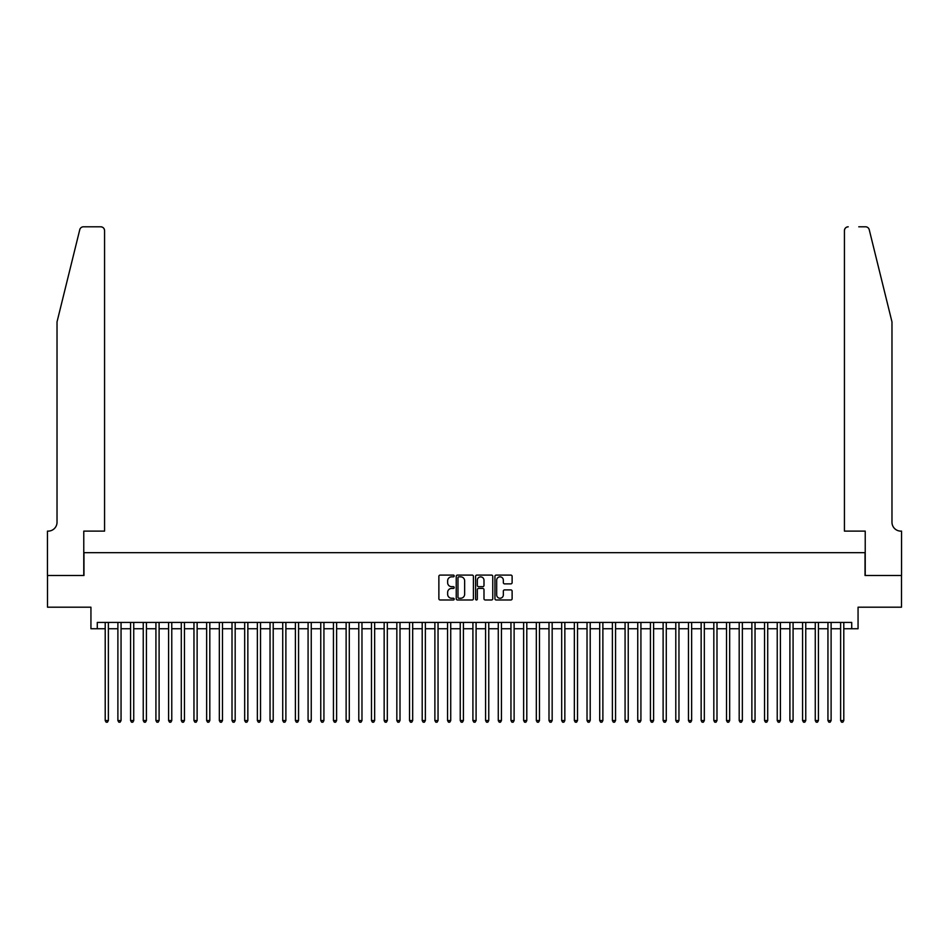 <?xml version="1.0" encoding="UTF-8"?>
<svg xmlns="http://www.w3.org/2000/svg" width="949" height="949" viewBox="0 0 949 949"><rect width="100%" height="100%" fill="white"/><g stroke="black" fill="none" stroke-linecap="round" stroke-linejoin="round"><path stroke-width="1.42" d="M454.215 575.96A0.866 0.866 0 0 0 453.337 575.094L440.122 575.094A1.246 1.246 0 0 0 438.877 576.34L438.877 598.736A1.246 1.246 0 0 0 440.122 599.982L453.337 599.982A0.866 0.866 0 0 0 454.215 599.116A0.866 0.866 0 0 0 453.337 598.238L451.629 598.238A3.986 3.986 0 0 1 447.643 594.264L447.643 592.39A3.986 3.986 0 0 1 451.629 588.416L453.337 588.416A0.866 0.866 0 0 0 454.215 587.538A0.866 0.866 0 0 0 453.337 586.672L451.629 586.672A3.986 3.986 0 0 1 447.643 582.686L447.643 580.824A3.986 3.986 0 0 1 451.629 576.838L453.337 576.838A0.866 0.866 0 0 0 454.215 575.96M510.87 583.872A1.246 1.246 0 0 0 512.116 582.627L512.116 576.34A1.246 1.246 0 0 0 510.87 575.094L496.185 575.094A1.246 1.246 0 0 0 494.939 576.34L494.939 598.736A1.246 1.246 0 0 0 496.185 599.982L510.87 599.982A1.246 1.246 0 0 0 512.116 598.736L512.116 591.144A1.246 1.246 0 0 0 510.87 589.898L504.583 589.898A1.246 1.246 0 0 0 503.338 591.144L503.338 594.916A3.333 3.333 0 0 1 500.016 598.238A3.333 3.333 0 0 1 496.683 594.916L496.683 580.159A3.333 3.333 0 0 1 500.016 576.838A3.333 3.333 0 0 1 503.338 580.159L503.338 582.627A1.246 1.246 0 0 0 504.583 583.872L510.87 583.872M97.284 628.748L97.284 622.414L851.716 622.414L851.716 628.748L858.062 628.748L858.062 607.194L901.491 607.194L901.491 575.497L865.037 575.497L865.037 552.674L83.963 552.674L83.963 575.497L47.509 575.497L47.509 607.194L90.938 607.194L90.938 628.748L105.209 628.748M473.409 576.34A1.246 1.246 0 0 0 472.163 575.094L457.477 575.094A1.246 1.246 0 0 0 456.232 576.34L456.232 598.736A1.246 1.246 0 0 0 457.477 599.982L472.163 599.982A1.246 1.246 0 0 0 473.409 598.736L473.409 576.34M476.837 575.094L491.523 575.094A1.246 1.246 0 0 1 492.768 576.34L492.768 598.736A1.246 1.246 0 0 1 491.523 599.982L485.236 599.982A1.246 1.246 0 0 1 483.99 598.736L483.99 589.649A1.246 1.246 0 0 0 482.744 588.416L478.581 588.416A1.246 1.246 0 0 0 477.335 589.649L477.335 599.116A0.866 0.866 0 0 1 476.457 599.982A0.866 0.866 0 0 1 475.591 599.116L475.591 576.34A1.246 1.246 0 0 1 476.837 575.094M108.376 628.748L117.89 628.748M121.057 628.748L130.571 628.748M133.738 628.748L143.24 628.748M146.419 628.748L155.921 628.748M159.1 628.748L168.602 628.748M171.769 628.748L181.283 628.748M184.45 628.748L193.964 628.748M197.131 628.748L206.645 628.748M209.812 628.748L219.326 628.748M222.493 628.748L232.007 628.748M235.174 628.748L244.676 628.748M247.855 628.748L257.357 628.748M260.536 628.748L270.038 628.748M273.205 628.748L282.719 628.748M285.886 628.748L295.4 628.748M298.567 628.748L308.081 628.748M311.248 628.748L320.762 628.748M323.929 628.748L333.443 628.748M336.61 628.748L346.124 628.748M349.291 628.748L358.793 628.748M361.972 628.748L371.474 628.748M374.653 628.748L384.155 628.748M387.322 628.748L396.836 628.748M400.003 628.748L409.517 628.748M412.685 628.748L422.198 628.748M425.366 628.748L434.879 628.748M438.047 628.748L447.56 628.748M450.728 628.748L460.241 628.748M463.409 628.748L472.91 628.748M476.09 628.748L485.591 628.748M488.759 628.748L498.272 628.748M501.44 628.748L510.953 628.748M514.121 628.748L523.634 628.748M526.802 628.748L536.315 628.748M539.483 628.748L548.996 628.748M552.164 628.748L561.678 628.748M564.845 628.748L574.347 628.748M577.526 628.748L587.028 628.748M590.207 628.748L599.709 628.748M602.876 628.748L612.39 628.748M615.557 628.748L625.071 628.748M628.238 628.748L637.752 628.748M640.919 628.748L650.433 628.748M653.6 628.748L663.114 628.748M666.281 628.748L675.795 628.748M678.962 628.748L688.464 628.748M691.643 628.748L701.145 628.748M704.324 628.748L713.826 628.748M716.993 628.748L726.507 628.748M729.674 628.748L739.188 628.748M742.355 628.748L751.869 628.748M755.036 628.748L764.55 628.748M767.717 628.748L777.231 628.748M780.398 628.748L789.9 628.748M793.079 628.748L802.581 628.748M805.76 628.748L815.262 628.748M818.429 628.748L827.943 628.748M831.11 628.748L840.624 628.748M843.791 628.748L851.716 628.748M458.853 576.838A0.866 0.866 0 0 0 457.976 577.704L457.976 597.372A0.866 0.866 0 0 0 458.853 598.238L460.656 598.238A3.986 3.986 0 0 0 464.642 594.264L464.642 580.824A3.986 3.986 0 0 0 460.656 576.838L458.853 576.838M483.99 580.23A3.333 3.333 0 0 0 480.657 576.897A3.333 3.333 0 0 0 477.335 580.23L477.335 585.426A1.246 1.246 0 0 0 478.581 586.672L482.744 586.672A1.246 1.246 0 0 0 483.99 585.426L483.99 580.23M108.376 622.414L108.376 720.552L105.209 720.552L105.209 622.414M108.376 720.552L107.427 722.201L106.158 722.201L105.209 720.552M79.763 229.694C80.736 227.606 80.736 227.606 79.763 229.694L57.023 321.901L57.023 522.235A8.873 8.873 0 0 1 48.15 531.12L47.45 531.12L47.45 575.497L83.773 575.497L83.773 531.12L104.568 531.12L104.568 230.607A3.808 3.808 0 0 0 100.772 226.799L83.465 226.799A3.808 3.808 0 0 0 79.763 229.694M90.238 226.799L100.772 226.799C103.061 227.048 104.331 228.318 104.568 230.607L104.568 531.12M57.023 522.235A8.873 8.873 0 0 1 48.15 531.12M885.002 293.632L869.237 229.694L891.977 321.901L891.977 522.235A8.873 8.873 0 0 0 900.85 531.12L901.55 531.12L901.55 575.497L865.227 575.497L865.227 531.12L844.432 531.12L844.432 230.607L844.432 531.12M858.762 226.799L865.535 226.799A3.808 3.808 0 0 1 869.237 229.694M848.228 226.799A3.808 3.808 0 0 0 844.432 230.607C844.669 228.318 845.939 227.048 848.228 226.799M891.977 522.235A8.873 8.873 0 0 0 900.85 531.12M121.057 622.414L121.057 720.552L117.89 720.552L117.89 622.414M121.057 720.552L120.108 722.201L118.839 722.201L117.89 720.552M133.738 622.414L133.738 720.552L130.571 720.552L130.571 622.414M133.738 720.552L132.789 722.201L131.52 722.201L130.571 720.552M146.419 622.414L146.419 720.552L143.24 720.552L143.24 622.414M146.419 720.552L145.458 722.201L144.201 722.201L143.24 720.552M159.1 622.414L159.1 720.552L155.921 720.552L155.921 622.414M159.1 720.552L158.139 722.201L156.87 722.201L155.921 720.552M171.769 622.414L171.769 720.552L168.602 720.552L168.602 622.414M171.769 720.552L170.82 722.201L169.551 722.201L168.602 720.552M184.45 622.414L184.45 720.552L181.283 720.552L181.283 622.414M184.45 720.552L183.501 722.201L182.232 722.201L181.283 720.552M197.131 622.414L197.131 720.552L193.964 720.552L193.964 622.414M197.131 720.552L196.182 722.201L194.913 722.201L193.964 720.552M209.812 622.414L209.812 720.552L206.645 720.552L206.645 622.414M209.812 720.552L208.863 722.201L207.594 722.201L206.645 720.552M222.493 622.414L222.493 720.552L219.326 720.552L219.326 622.414M222.493 720.552L221.544 722.201L220.275 722.201L219.326 720.552M235.174 622.414L235.174 720.552L232.007 720.552L232.007 622.414M235.174 720.552L234.225 722.201L232.956 722.201L232.007 720.552M247.855 622.414L247.855 720.552L244.676 720.552L244.676 622.414M247.855 720.552L246.906 722.201L245.637 722.201L244.676 720.552M260.536 622.414L260.536 720.552L257.357 720.552L257.357 622.414M260.536 720.552L259.575 722.201L258.318 722.201L257.357 720.552M273.205 622.414L273.205 720.552L270.038 720.552L270.038 622.414M273.205 720.552L272.256 722.201L270.987 722.201L270.038 720.552M285.886 622.414L285.886 720.552L282.719 720.552L282.719 622.414M285.886 720.552L284.937 722.201L283.668 722.201L282.719 720.552M298.567 622.414L298.567 720.552L295.4 720.552L295.4 622.414M298.567 720.552L297.618 722.201L296.349 722.201L295.4 720.552M311.248 622.414L311.248 720.552L308.081 720.552L308.081 622.414M311.248 720.552L310.299 722.201L309.03 722.201L308.081 720.552M323.929 622.414L323.929 720.552L320.762 720.552L320.762 622.414M323.929 720.552L322.98 722.201L321.711 722.201L320.762 720.552M336.61 622.414L336.61 720.552L333.443 720.552L333.443 622.414M336.61 720.552L335.661 722.201L334.392 722.201L333.443 720.552M349.291 622.414L349.291 720.552L346.124 720.552L346.124 622.414M349.291 720.552L348.342 722.201L347.073 722.201L346.124 720.552M361.972 622.414L361.972 720.552L358.793 720.552L358.793 622.414M361.972 720.552L361.011 722.201L359.754 722.201L358.793 720.552M374.653 622.414L374.653 720.552L371.474 720.552L371.474 622.414M374.653 720.552L373.692 722.201L372.423 722.201L371.474 720.552M387.322 622.414L387.322 720.552L384.155 720.552L384.155 622.414M387.322 720.552L386.373 722.201L385.104 722.201L384.155 720.552M400.003 622.414L400.003 720.552L396.836 720.552L396.836 622.414M400.003 720.552L399.054 722.201L397.785 722.201L396.836 720.552M412.685 622.414L412.685 720.552L409.517 720.552L409.517 622.414M412.685 720.552L411.736 722.201L410.466 722.201L409.517 720.552M425.366 622.414L425.366 720.552L422.198 720.552L422.198 622.414M425.366 720.552L424.417 722.201L423.147 722.201L422.198 720.552M438.047 622.414L438.047 720.552L434.879 720.552L434.879 622.414M438.047 720.552L437.098 722.201L435.828 722.201L434.879 720.552M450.728 622.414L450.728 720.552L447.56 720.552L447.56 622.414M450.728 720.552L449.779 722.201L448.509 722.201L447.56 720.552M463.409 622.414L463.409 720.552L460.241 720.552L460.241 622.414M463.409 720.552L462.46 722.201L461.19 722.201L460.241 720.552M476.09 622.414L476.09 720.552L472.91 720.552L472.91 622.414M476.09 720.552L475.129 722.201L473.871 722.201L472.91 720.552M488.759 622.414L488.759 720.552L485.591 720.552L485.591 622.414M488.759 720.552L487.81 722.201L486.54 722.201L485.591 720.552M501.44 622.414L501.44 720.552L498.272 720.552L498.272 622.414M501.44 720.552L500.491 722.201L499.221 722.201L498.272 720.552M514.121 622.414L514.121 720.552L510.953 720.552L510.953 622.414M514.121 720.552L513.172 722.201L511.902 722.201L510.953 720.552M526.802 622.414L526.802 720.552L523.634 720.552L523.634 622.414M526.802 720.552L525.853 722.201L524.583 722.201L523.634 720.552M539.483 622.414L539.483 720.552L536.315 720.552L536.315 622.414M539.483 720.552L538.534 722.201L537.264 722.201L536.315 720.552M552.164 622.414L552.164 720.552L548.996 720.552L548.996 622.414M552.164 720.552L551.215 722.201L549.946 722.201L548.996 720.552M564.845 622.414L564.845 720.552L561.678 720.552L561.678 622.414M564.845 720.552L563.896 722.201L562.627 722.201L561.678 720.552M577.526 622.414L577.526 720.552L574.347 720.552L574.347 622.414M577.526 720.552L576.577 722.201L575.308 722.201L574.347 720.552M590.207 622.414L590.207 720.552L587.028 720.552L587.028 622.414M590.207 720.552L589.246 722.201L587.989 722.201L587.028 720.552M602.876 622.414L602.876 720.552L599.709 720.552L599.709 622.414M602.876 720.552L601.927 722.201L600.658 722.201L599.709 720.552M615.557 622.414L615.557 720.552L612.39 720.552L612.39 622.414M615.557 720.552L614.608 722.201L613.339 722.201L612.39 720.552M628.238 622.414L628.238 720.552L625.071 720.552L625.071 622.414M628.238 720.552L627.289 722.201L626.02 722.201L625.071 720.552M640.919 622.414L640.919 720.552L637.752 720.552L637.752 622.414M640.919 720.552L639.97 722.201L638.701 722.201L637.752 720.552M653.6 622.414L653.6 720.552L650.433 720.552L650.433 622.414M653.6 720.552L652.651 722.201L651.382 722.201L650.433 720.552M666.281 622.414L666.281 720.552L663.114 720.552L663.114 622.414M666.281 720.552L665.332 722.201L664.063 722.201L663.114 720.552M678.962 622.414L678.962 720.552L675.795 720.552L675.795 622.414M678.962 720.552L678.013 722.201L676.744 722.201L675.795 720.552M691.643 622.414L691.643 720.552L688.464 720.552L688.464 622.414M691.643 720.552L690.682 722.201L689.425 722.201L688.464 720.552M704.324 622.414L704.324 720.552L701.145 720.552L701.145 622.414M704.324 720.552L703.363 722.201L702.094 722.201L701.145 720.552M716.993 622.414L716.993 720.552L713.826 720.552L713.826 622.414M716.993 720.552L716.044 722.201L714.775 722.201L713.826 720.552M729.674 622.414L729.674 720.552L726.507 720.552L726.507 622.414M729.674 720.552L728.725 722.201L727.456 722.201L726.507 720.552M742.355 622.414L742.355 720.552L739.188 720.552L739.188 622.414M742.355 720.552L741.406 722.201L740.137 722.201L739.188 720.552M755.036 622.414L755.036 720.552L751.869 720.552L751.869 622.414M755.036 720.552L754.087 722.201L752.818 722.201L751.869 720.552M767.717 622.414L767.717 720.552L764.55 720.552L764.55 622.414M767.717 720.552L766.768 722.201L765.499 722.201L764.55 720.552M780.398 622.414L780.398 720.552L777.231 720.552L777.231 622.414M780.398 720.552L779.449 722.201L778.18 722.201L777.231 720.552M793.079 622.414L793.079 720.552L789.9 720.552L789.9 622.414M793.079 720.552L792.13 722.201L790.861 722.201L789.9 720.552M805.76 622.414L805.76 720.552L802.581 720.552L802.581 622.414M805.76 720.552L804.799 722.201L803.542 722.201L802.581 720.552M818.429 622.414L818.429 720.552L815.262 720.552L815.262 622.414M818.429 720.552L817.48 722.201L816.211 722.201L815.262 720.552M831.11 622.414L831.11 720.552L827.943 720.552L827.943 622.414M831.11 720.552L830.161 722.201L828.892 722.201L827.943 720.552M843.791 622.414L843.791 720.552L840.624 720.552L840.624 622.414M843.791 720.552L842.842 722.201L841.573 722.201L840.624 720.552"/></g></svg>
